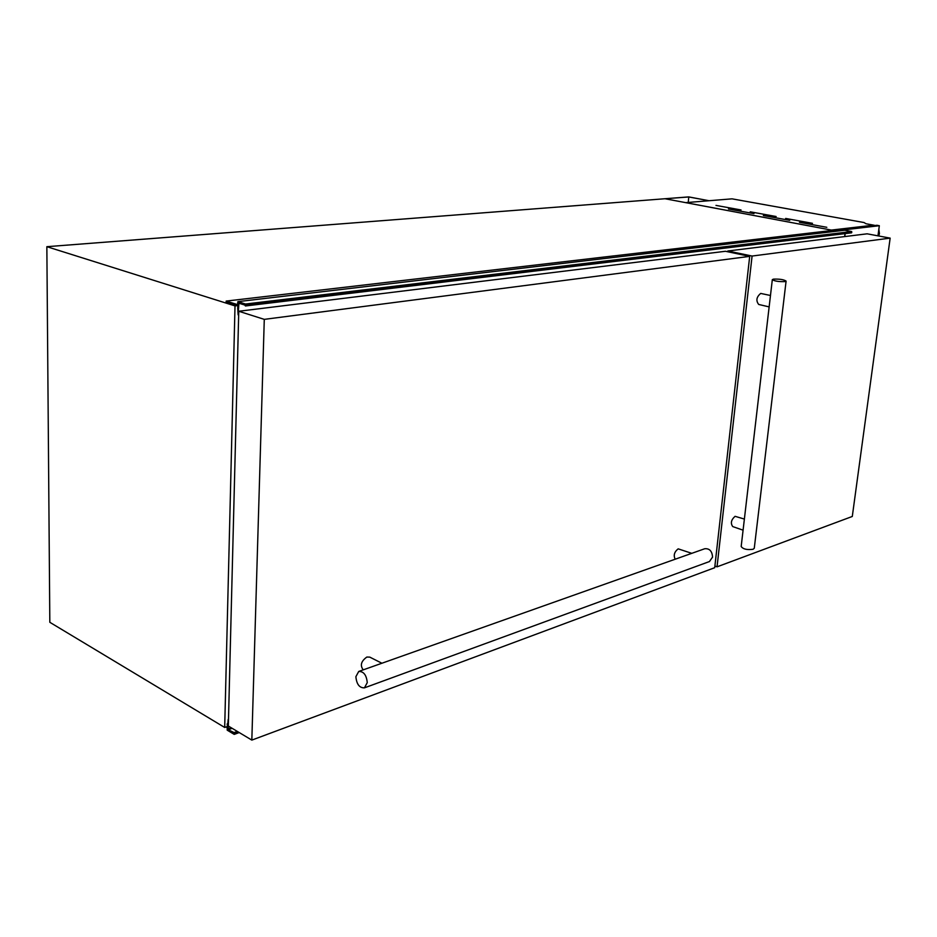 <?xml version="1.0" encoding="UTF-8"?>
<svg xmlns="http://www.w3.org/2000/svg" width="937" height="937" viewBox="0 0 937 937"><rect width="100%" height="100%" fill="white"/><g stroke="black" fill="none" stroke-linecap="round" stroke-linejoin="round"><path stroke-width="1.41" d="M688.789 196.969L709.075 200.729L688.718 196.899L664.989 198.738L688.789 196.969L688.238 202.439M226.25 726.901L227.234 728.026L227.187 730.146L234.227 734.385L234.203 732.652L228.277 729.724L228.171 719.487L227.761 724.301L227.164 723.938L227.785 723.715M234.227 734.385L239.228 732.558M227.164 723.938L227.504 726.62M237.717 308.121L238.139 314.867L238.9 303.225L244.803 305.052L245.412 305.977L245.541 304.021L851.721 231.556L844.717 230.244L237.881 301.644L237.518 304.619L226.157 301.082L833.766 230.268L837.901 231.052M226.157 301.082L226.133 301.995L237.775 305.649L237.752 308.121M844.635 236.592L845.045 233.348M238.607 303.74L240.059 303.565M851.487 232.844L245.412 305.977L851.487 232.844L851.721 231.556M245.541 304.021L237.881 301.644M728.447 208.986L753.98 213.636L728.447 208.986M763.327 215.533L789.739 220.347L763.327 215.533M799.46 222.303L826.809 227.304L799.46 222.303M715.973 205.402L741.038 209.958L715.973 205.402M750.209 211.809L776.141 216.517L750.209 211.809M785.651 218.438L812.484 223.322L785.651 218.438M832.829 230.373L664.989 198.738L46.85 246.689L49.825 622.297L224.693 727.463L227.562 726.421M685.743 202.638L831.353 230.08L873.741 225.161L865.952 223.744L864.078 222.549L732.055 198.843L685.743 202.638M46.85 246.689L235.011 305.907L224.693 727.463M844.811 236.569L845.221 233.336M235.011 305.907L237.588 305.591M877.969 235.855L879.328 225.712L876.938 225.278L833.895 230.291M879.328 225.712L836.331 230.748M786.096 281.1L754.273 548.25L753.102 549.269C747.082 550.089 743.111 549.164 741.179 546.494L772.322 279.659C774.512 281.135 778.706 281.803 784.925 281.604L786.096 281.1C783.929 279.589 779.736 278.921 773.529 279.121L772.334 279.624M744.388 519.075L735.077 516.322C731.153 519.812 730.368 523.233 732.734 526.582L743.088 530.178M770.483 295.495L760.703 293.422C756.44 297.006 755.772 300.695 758.724 304.466L769.148 306.891M890.15 238.127L752.083 256.047L717.039 566.838L852.295 516.463L890.15 238.127L867.123 233.817L727.85 250.987L727.756 251.772M752.083 256.047L727.85 250.987M717.039 566.838L714.896 566.042M691.787 553.334L678.177 548.848C674.312 551.928 673.316 555.383 675.19 559.213M381.898 663.232L369.775 657.118L366.847 657.048C361.096 661.171 359.89 665.434 363.228 669.838L363.24 669.85M358.894 671.396L704.694 548.754C709.508 548.321 712.132 551.108 712.553 557.128L709.414 561.556M355.873 676.701L358.73 671.454C363.661 671.325 366.508 675.062 367.257 682.64L364.434 687.852C359.48 688.004 356.622 684.279 355.873 676.701M749.694 256.363L264.281 319.365L251.83 740.101L714.708 567.705L749.694 256.363L725.437 251.28L238.759 311.26L228.323 726.023L251.83 740.101M264.281 319.365L238.759 311.26M227.937 728.974L231.263 727.78M238.232 731.949L234.414 733.343L238.209 731.938M234.449 733.261L238.162 731.914M234.203 732.652L237.424 731.481M234.191 732.64L237.412 731.469M228.277 729.724L232.165 728.318M245.705 305.532L851.792 232.54M245.635 305.368L851.733 232.435M245.576 305.357L851.686 232.435M245.506 305.204L851.628 232.329M878.578 231.287L878.004 235.855M873.729 225.267L874.643 225.548M878.719 230.268L878.332 235.913M873.612 225.138L875.017 225.501M878.824 229.436L879.351 233.641L878.66 235.983M234.051 732.593L237.319 731.41M873.542 225.126L875.064 225.489M878.847 229.284L879.433 233.606L878.719 235.995M709.59 561.497L364.434 687.852"/></g></svg>
